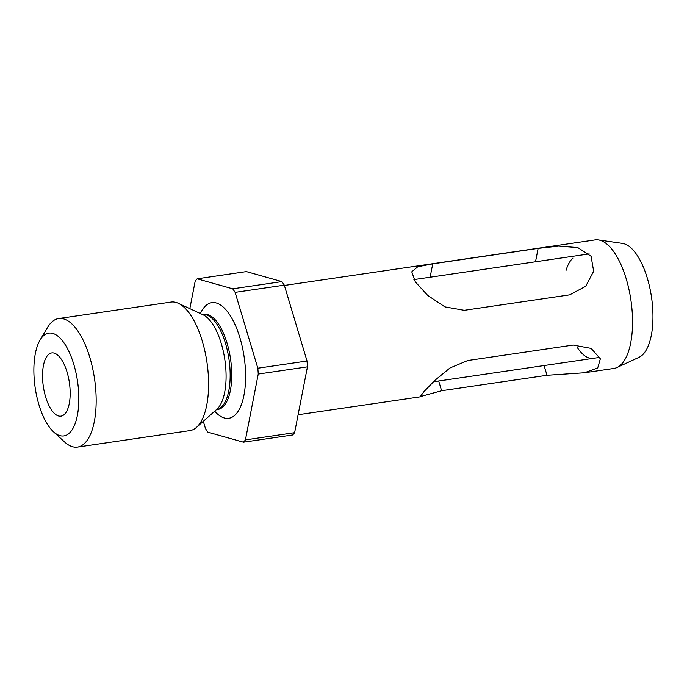 <?xml version="1.0" encoding="UTF-8"?>
<svg xmlns="http://www.w3.org/2000/svg" width="687" height="687" viewBox="0 0 687 687"><rect width="100%" height="100%" fill="white"/><g stroke="black" fill="none" stroke-linecap="round" stroke-linejoin="round"><path stroke-width="1.03" d="M281.902 281.601L232.713 288.815L197.186 278.802L246.375 271.588L281.902 281.601A88.34 36.411 -98.3 0 1 284.306 285.148L307.02 361.001L257.831 368.206L235.117 292.361L284.306 285.148M197.186 278.802A88.34 36.411 -98.3 0 0 195.194 281.103L189.835 308.643M203.309 421.311L205.507 428.636A88.34 36.411 -98.3 0 0 207.912 432.183L243.438 442.196L292.628 434.983A88.34 36.411 -98.3 0 0 294.62 432.681L245.431 439.895L258.243 374.054L307.433 366.841L294.62 432.681M243.438 442.196A88.34 36.411 -98.3 0 0 245.431 439.895M258.243 374.054A88.34 36.411 -98.3 0 0 257.831 368.206M235.117 292.361A88.34 36.411 -98.3 0 0 232.713 288.815M307.433 366.841A88.34 36.411 -98.3 0 0 307.02 361.001M53.492 431.797L64.484 441.896A64.956 26.767 -98.3 0 0 77.485 447.091A64.956 26.767 -98.3 0 0 95.819 390.645A64.956 26.767 -98.3 0 0 58.644 318.553A64.956 26.767 -98.3 0 0 47.678 327.261L40.044 340.091A51.963 21.417 81.7 0 1 62.998 341.491A51.963 21.417 81.7 0 1 78.558 390.8A51.963 21.417 81.7 0 1 53.492 431.797A51.963 21.417 81.7 0 1 35.166 387.648A51.963 21.417 81.7 0 1 40.044 340.091M42.706 380.692A31.946 13.165 81.7 0 1 51.714 352.929A31.946 13.165 81.7 0 1 69.378 382.633A31.946 13.165 81.7 0 1 60.988 416.15A31.946 13.165 81.7 0 1 42.706 380.692M77.485 447.091L189.913 430.603A64.956 26.767 -98.3 0 0 196.508 427.366A64.956 26.767 -98.3 0 0 208.247 374.157A64.956 26.767 -98.3 0 0 178.311 303.285A64.956 26.767 -98.3 0 0 171.072 302.065L58.644 318.553M572.924 258.089A51.963 21.417 -98.3 0 0 566.036 270.42M577.346 347.545A51.963 21.417 -98.3 0 0 590.176 358.262M538.136 248.376L558.583 246.109L577.776 247.569L591.078 256.251L593.662 271.245L585.71 286.299L569.66 294.852L464.257 310.309L444.918 306.874L427.675 295.393L415.309 281.859L411.762 271.82L417.773 266.745L432.733 263.834L538.136 248.376L535.525 261.764M573.173 345.063L591.163 348.403L600.361 358.812L597.724 367.906L584.457 372.758L547.007 375.282L441.604 390.731L420.289 396.622L423.973 391.633L434.862 380.375L449.968 367.974L467.77 360.52L573.173 345.063M584.457 372.758L613.869 368.447A64.956 26.767 -98.3 0 0 617.012 367.502L639.082 357.283A57.991 23.899 -98.3 0 0 652.65 307.724A57.991 23.899 -98.3 0 0 622.388 243.37L598.3 239.909A64.956 26.767 -98.3 0 0 595.019 239.909L284.392 285.448M617.012 367.502A64.956 26.767 -98.3 0 0 632.203 312.001A64.956 26.767 -98.3 0 0 598.3 239.909M214.696 411.204A58.464 24.097 -98.3 0 0 245.293 367.536A58.464 24.097 -98.3 0 0 226.616 310.593A58.464 24.097 -98.3 0 0 200.372 313.547M217.959 409.426L217.916 409.435A48.064 19.811 -98.3 0 0 231.485 367.665A48.064 19.811 -98.3 0 0 203.97 314.311L204.013 314.311M217.916 409.435L216.439 409.65A48.064 19.811 -98.3 0 0 229.913 367.888A48.064 19.811 -98.3 0 0 202.493 314.534L203.97 314.311M196.508 427.366L216.886 409.254A49.464 20.387 -98.3 0 0 225.825 368.747A49.464 20.387 -98.3 0 0 203.034 314.783L178.311 303.285M430.122 277.213L432.733 263.834M544.087 365.544L547.007 375.282M438.692 381.002L441.604 390.731M420.762 396.76L298.115 414.742M433.403 381.774L599.828 357.377M413.9 279.592L589.18 253.898"/></g></svg>
